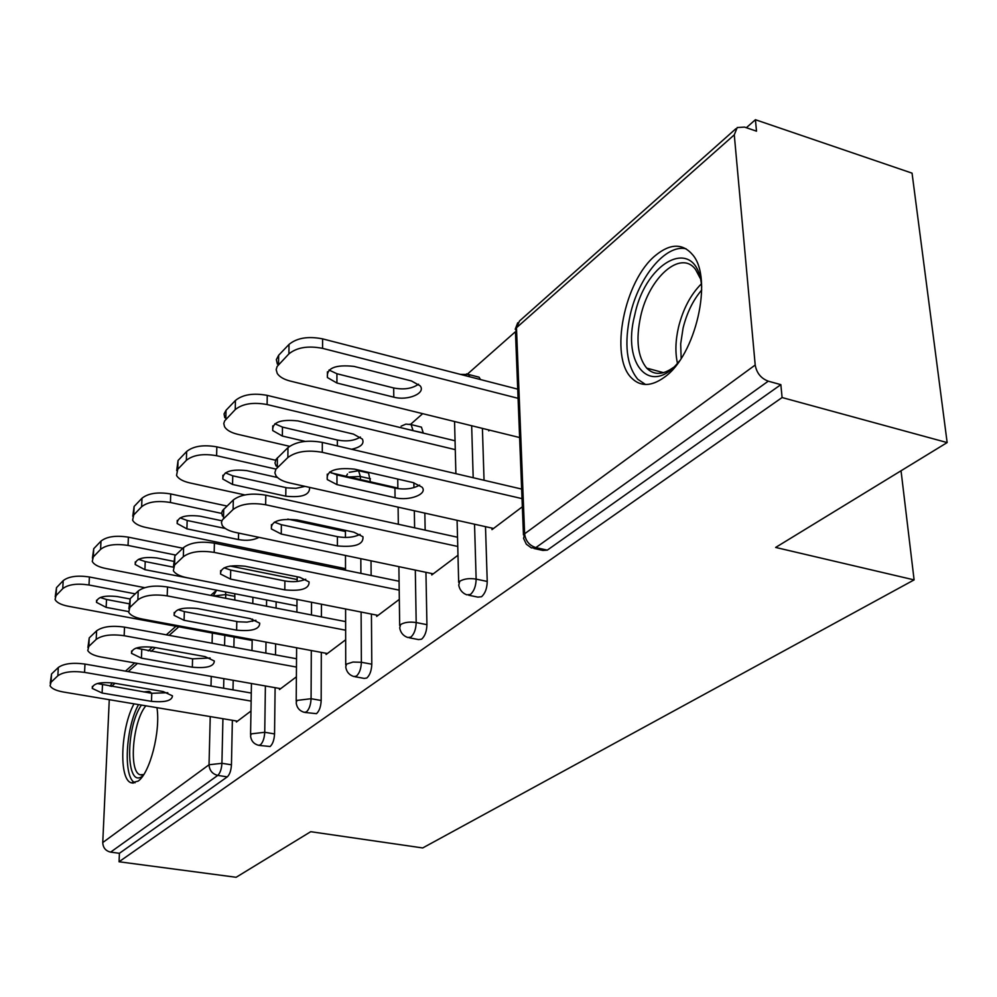 <?xml version="1.0" encoding="UTF-8"?>
<svg xmlns="http://www.w3.org/2000/svg" width="997" height="997" viewBox="0 0 997 997"><rect width="100%" height="100%" fill="white"/><g stroke="black" fill="none" stroke-linecap="round" stroke-linejoin="round"><path stroke-width="1.5" d="M655.802 255.195C624.172 280.369 609.105 356.976 631.662 378.1C640.548 386.873 651.477 386.574 664.476 377.178C695.632 355.667 713.478 278.2 692.591 254.709C682.658 243.218 670.395 243.38 655.802 255.195M134.009 703.832C120.525 728.446 118.593 779.978 131.405 782.832L138.097 781.137C149.936 773.186 160.729 731.287 156.953 707.671M167.795 692.716L151.768 693.289L149.176 691.382L143.718 691.918M755.414 119.715L756.511 131.168L744.535 127.105L737.219 127.541L734.278 134.844L755.203 365.027C756.636 373.028 760.998 378.411 768.263 381.178L780.85 384.655L782.097 397.541L947.15 442.581L912.056 173.154L755.414 119.715L746.342 127.728M514.951 332.138L467.618 373.95M422.666 413.668L410.59 424.336M947.15 442.581L775.641 547.44L914.099 579.893L901.039 470.771M914.099 579.893L422.703 847.949L310.715 831.697L236.139 877.285L119.054 861.769L119.416 853.307L227.279 776.875L217.757 775.404L110.63 852.123L119.416 853.307M110.63 852.123C105.645 850.939 103.027 847.749 102.753 842.552L109.271 699.682M110.081 686.185L112.212 682.845M782.097 397.541L119.054 861.769M250.97 711.023L236.376 722.015L236.401 720.968M476.977 376.642L479.108 377.19L480.492 379.545M482.411 428.386L484.043 480.267M485.502 526.653L487.234 581.45C487.072 588.38 485.165 593.477 481.514 596.742L477.85 597.116L468.702 595.221M780.85 384.655L547.303 550.132L542.867 550.444L533.968 548.475M234.769 593.726L234.856 600.082M234.083 637.095L233.871 647.24M233.198 680.29L232.999 689.862M232.363 720.295L231.454 764.799C231.092 770.581 229.696 774.607 227.279 776.875M431.738 573.537L431.763 574.957L457.972 555.242M367.183 472.715L368.541 473.027L370.435 481.825M371.021 560.825L371.133 575.481M371.42 614.077L371.794 664.201C371.532 670.62 369.862 675.231 366.796 678.022L364.229 678.409L354.957 676.726M326.094 653.284L326.094 654.493L345.672 639.762M274.013 554.232L276.019 555.877M276.144 601.827L276.069 608.095M275.633 643.888L275.508 654.892M275.11 687.681L274.549 733.917C274.212 739.886 272.742 744.098 270.125 746.516L259.145 745.395M279.484 688.453L279.472 689.575L296.383 676.838M321.67 525.232L321.657 526.391M321.557 563.716L321.557 565.262M321.445 604.219L321.408 616.906M321.308 652.399L321.171 700.48C320.872 706.674 319.314 711.073 316.485 713.665L305.082 712.469M376.667 615.112L376.679 616.42L399.323 599.371M419.737 426.728L421.432 427.14L423.326 433.122M424.834 513.119L425.158 530.142M425.943 572.328L426.928 624.67C426.716 631.338 424.934 636.186 421.606 639.189L418.541 639.588L409.281 637.793M489.602 430.156L488.742 430.878L488.717 429.931M491.932 528.086L491.982 529.644L522.341 506.788M151.469 701.352L102.105 693.027L92.26 688.416C92.771 683.556 99.812 681.761 113.384 683.032L163.184 691.557L172.469 695.844C172.045 700.729 165.053 702.561 151.469 701.352L151.768 693.289L97.282 683.531M50.236 683.244L51.532 673.984L58.312 667.492C63.808 663.578 72.694 662.432 84.982 664.077L84.558 672.377L251.144 701.103M251.281 693.052L84.982 664.077M237.51 721.155L63.359 692.005C56.031 690.672 51.607 688.591 50.087 685.762L51.059 682.222L57.851 675.767L58.312 667.492M84.558 672.377C72.258 670.757 63.359 671.891 57.851 675.767M129.909 598.973L117.26 596.567C103.937 595.172 97.008 597.116 96.485 602.362L106.143 607.372L128.401 611.547M135.231 593.851L88.995 585.002C76.931 583.233 68.182 584.441 62.749 588.641L56.044 595.595L55.072 599.434C56.542 602.5 60.879 604.755 68.07 606.201L252.166 640.46M144.69 587.669L89.406 576.989L88.995 585.002M62.749 588.641L63.197 580.64L56.505 587.657L56.044 595.595M100.248 597.502L106.517 599.509L129.074 603.771M63.197 580.64C68.619 576.416 77.355 575.207 89.406 576.989M55.221 596.717L56.505 587.657M143.057 775.629L142.808 775.816C125.921 790.285 125.086 728.059 141.424 705.066M145.886 705.814C132.713 720.918 128.364 772.239 140.241 774.769L143.755 774.569M150.472 692.105L148.541 692.728M138.521 704.592C125.472 728.184 123.042 777.822 135.006 782.819M679.505 360.864C651.029 397.828 621.605 364.628 634.728 315.139C646.081 259.133 697.75 234.469 701.689 287.049M700.218 278.288L695.57 269.514C680.826 249.188 648.947 277.615 640.672 316.323C635.687 339.715 637.694 356.976 646.667 368.105C653.932 375.346 662.868 375.109 673.461 367.407M686.061 248.789C665.747 243.929 638.653 276.992 630.229 314.853C624.01 344.027 626.527 365.513 637.793 379.284L645.545 384.506M210.105 657.983L192.571 658.855L136.028 648.1M87.923 647.489L89.244 637.881L96.609 630.839C102.504 626.59 111.814 625.356 124.525 627.138L124.151 635.725L296.47 667.068M296.533 658.755L124.525 627.138M280.68 688.665L101.171 657.011C93.88 655.615 89.418 653.459 87.773 650.518L88.82 646.392L96.186 639.401L96.609 630.839M153.638 647.302L205.021 656.587L214.33 661.011C214.081 666.432 206.753 668.489 192.334 667.192L141.424 658.145L131.504 653.359C131.853 647.963 139.231 645.944 153.638 647.302M124.151 635.725C111.415 633.955 102.105 635.176 96.186 639.401M255.917 620.284L246.994 622.128L238.183 621.779L184.345 611.597L178.151 609.678M128.862 608.644L130.208 598.661L138.222 590.997C144.577 586.373 154.348 585.04 167.508 586.996L167.197 595.882L345.647 630.204M345.623 621.605L167.508 586.996M327.377 653.521L142.197 619.025C134.994 617.592 130.507 615.361 128.7 612.308L129.847 607.472L137.86 599.858L138.222 590.997M197.356 608.506L250.409 618.639L259.719 623.162C259.694 629.232 252.004 631.562 236.625 630.154L184.071 620.296L174.114 615.373C174.251 609.317 182.002 607.036 197.356 608.506M167.197 595.882C154.012 593.938 144.229 595.271 137.86 599.858M305.73 579.232C299.823 581.737 292.881 582.31 284.905 580.952L230.706 570.072L224.088 567.841M173.503 566.296L174.861 555.915L183.61 547.54C190.489 542.493 200.758 541.035 214.405 543.178L214.181 552.4L399.199 590.149M399.087 581.251L214.405 543.178M378.05 615.386L186.863 577.674C179.809 576.204 175.31 573.898 173.353 570.77L174.562 565.037L183.323 556.725L183.61 547.54M245 566.221L299.835 577.313L309.082 581.912C309.369 588.729 301.268 591.383 284.806 589.875L230.519 579.083L220.561 574.048C220.412 567.243 228.55 564.626 245 566.221M214.181 552.4C200.497 550.269 190.203 551.715 183.323 556.725M360.079 534.355C353.785 537.445 346.233 538.218 337.41 536.66L281.366 524.709L274.362 522.141M222.456 516.047L221.646 513.031L222.53 510.551L233.31 499.958C240.775 494.412 251.605 492.83 265.788 495.197L265.651 504.756L457.748 546.456M457.511 537.233L265.788 495.197M433.234 573.848L235.703 532.473C228.849 530.965 224.362 528.622 222.231 525.456L221.421 522.465L222.306 520.01L233.099 509.492L233.31 499.958M297.143 519.948L353.848 532.161L362.97 536.76C363.656 544.474 355.144 547.515 337.41 545.907L281.266 534.043L271.383 528.946C270.835 521.244 279.422 518.241 297.143 519.948M265.651 504.756C251.431 502.401 240.589 503.983 233.099 509.492M419.637 485.09C412.932 488.891 404.707 489.888 394.937 488.119L336.961 474.933L329.621 472.005M276.119 466.048L274.998 463.057L275.982 459.455L287.971 447.641C296.109 441.521 307.562 439.777 322.318 442.406L322.293 452.326L522.017 498.625M521.643 489.066L322.318 442.406M493.552 528.46L289.292 482.86C282.737 481.339 278.313 478.984 275.995 475.806L274.873 472.84L275.857 469.263L287.871 457.523L287.971 447.641M354.433 469.113L413.132 482.598L422.03 487.147C428.224 494.001 409.306 501.317 395.061 497.702L336.961 484.617L327.253 479.545C326.169 470.758 335.229 467.281 354.433 469.113M322.293 452.326C307.5 449.722 296.034 451.454 287.871 457.523M173.453 561.299L156.94 557.984C142.808 556.5 135.555 558.669 135.193 564.501L144.914 569.686L199.188 580.104M297.156 579.556L230.083 566.022M175.746 555.067L128.04 545.446C115.552 543.515 106.405 544.823 100.585 549.359L93.319 556.912L92.26 561.361C93.868 564.551 98.242 566.894 105.383 568.402L296.944 605.902M182.862 548.25L128.401 537.171L128.04 545.446M100.585 549.359L100.984 541.109L93.73 548.711L93.319 556.912M138.571 559.28L145.226 561.573L173.067 567.119M100.984 541.109C106.804 536.536 115.939 535.227 128.401 537.171M92.422 558.096L93.73 548.711M221.87 520.783L199.973 516.159C184.906 514.552 177.304 517.007 177.154 523.525L186.913 528.859L238.457 539.576C246.77 540.997 253.599 540.249 258.946 537.346M221.646 513.405L170.437 502.5C157.501 500.394 147.905 501.803 141.636 506.75L133.748 514.938L132.613 520.172C134.358 523.462 138.757 525.88 145.811 527.438L345.51 568.664M345.436 531.501L287.784 519.113M226.967 506.04L170.724 493.951L170.437 502.5M141.636 506.75L141.985 498.226L134.109 506.464L133.748 514.938M180.158 517.867L187.162 520.484L225.322 528.485M141.985 498.226C148.241 493.253 157.825 491.82 170.724 493.951M132.775 516.222L134.109 506.464M277.478 477.513L246.795 470.634C230.668 468.902 222.68 471.706 222.817 479.034L232.563 484.467L285.778 496.182C301.929 497.827 309.868 494.973 309.593 487.633L309.419 487.346M275.957 469.101L216.611 455.716C203.214 453.398 193.119 454.944 186.364 460.327L177.753 469.275L176.544 475.444C178.451 478.822 182.862 481.302 189.766 482.897L244.901 494.936M397.853 488.069L331.104 472.877M275.546 460.228L216.835 446.868L216.611 455.716M186.364 460.327L186.638 451.516L178.039 460.514L177.753 469.275M225.409 472.852L232.75 475.818L287.236 487.882L295.947 488.343L305.032 486.374M186.638 451.516C193.393 446.083 203.463 444.537 216.835 446.868M176.706 470.621L178.039 460.514M351.58 449.248C360.877 447.192 364.491 443.815 362.41 439.091L353.474 434.119L297.929 420.921C280.581 419.064 272.169 422.279 272.704 430.554L282.363 436.05L305.182 441.384M455.28 449.647L267.109 404.545C253.201 402.003 242.583 403.685 235.242 409.593L224.649 420.884L223.777 423.526L224.562 426.741C226.643 430.156 231.03 432.673 237.735 434.306L289.591 446.307M455.056 440.799L267.246 395.385L267.109 404.545M235.242 409.593L235.442 400.458L226.02 410.303L225.808 419.376M274.836 423.775L282.463 427.09L337.36 440.013C346.644 441.771 354.309 440.774 360.366 437.035M235.442 400.458C242.757 394.525 253.363 392.83 267.246 395.385M224.774 417.706L224.063 413.942L226.02 410.303M411.462 380.954L354.01 366.398C335.229 364.416 326.355 368.13 327.415 377.551L336.924 383.022L393.79 397.155C407.748 401.043 426.242 393.217 420.173 385.839L411.462 380.954M518.079 398.314L322.567 348.352C308.11 345.548 296.894 347.392 288.906 353.885L277.141 366.46L276.169 369.65L277.266 373.489C279.534 376.891 283.871 379.421 290.277 381.066L519.624 437.546M517.717 389.142L322.592 338.868L322.567 348.352M288.906 353.885L289.005 344.426L278.649 355.256L278.537 364.653M329.022 370.024L336.924 373.738L393.678 387.958C403.86 389.939 412.16 388.68 418.553 384.181M289.005 344.426C296.969 337.896 308.173 336.039 322.592 338.868M277.39 364.142L276.343 359.63L278.649 355.256M102.753 842.552L209.034 764.761L210.242 716.594M211.015 686.036L211.252 676.427M212.087 643.239L212.349 633.045M178.799 626.814L169.154 635.351M155.308 647.614L151.033 651.402M137.474 663.404L128.214 671.604M115.004 683.306L111.49 686.422M222.929 718.712L221.92 763.303C221.558 769.098 220.163 773.124 217.757 775.404C212.349 774.008 209.445 770.457 209.034 764.761L221.92 763.303L231.454 764.799M213.283 595.882L216.636 590.174M734.278 134.844L516.471 327.751L524.621 533.794L755.203 365.027M768.263 381.178L535.85 547.615L547.303 550.132M524.621 533.794C525.544 540.86 529.295 545.471 535.85 547.615L531.451 547.926L526.341 544.225L523.587 538.442L524.621 533.794M735.848 128.75L519.549 320.959L516.471 327.751L515.511 333.135L523.45 534.89M234.931 596.393L225.733 594.598L225.646 598.287M224.811 635.363L224.574 645.533M223.839 678.645L223.615 688.229M213.67 595.969L225.733 594.598L225.571 591.931M265.389 685.973L264.741 732.284L251.269 733.854L250.546 735.948C251.144 740.858 253.786 743.974 258.472 745.282L260.329 744.921C262.921 742.491 264.392 738.279 264.741 732.284L274.549 733.917M266.61 599.957L266.511 606.238M266.012 642.093L265.85 653.122M311.924 523.138L311.911 524.297M311.737 561.697L311.725 563.243M311.538 602.263L311.475 614.975M311.301 650.53L311.076 698.71L321.171 700.48M370.41 478.797L360.391 476.504L360.403 479.545M360.827 558.681L360.902 573.375M361.113 612.046L361.375 662.27L371.794 664.201M423.326 432.86L412.995 430.629M413.867 482.772L413.942 487.608M414.328 510.776L414.615 527.824M415.313 570.097L416.185 622.552L426.928 624.67M471.668 425.744L473.189 477.725M474.535 524.21L476.142 579.12L487.234 581.45M264.654 552.276L266.573 553.933M299.1 520.372L297.978 521.294M296.969 700.405L296.184 702.835C296.857 707.77 299.536 710.923 304.222 712.319L306.391 711.933C309.195 709.328 310.752 704.916 311.076 698.71L296.969 700.405M346.57 664.102L345.722 666.931C346.495 671.841 349.199 675.044 353.835 676.527L356.403 676.128C359.443 673.324 361.101 668.7 361.375 662.27L352.975 662.045L346.57 664.102M349.137 476.977L360.391 476.504L358.546 470.734L349.212 472.316M357.312 470.41L368.541 473.027M400.62 624.546L399.697 627.873C400.57 632.721 403.274 635.936 407.823 637.519L410.864 637.12C414.179 634.092 415.961 629.232 416.185 622.552C409.717 621.592 404.533 622.253 400.62 624.546M409.892 429.881L412.995 430.368L411.138 424.635L405.904 424.111L401.118 426.18M409.605 424.211L421.432 427.14M459.717 581.288L458.745 585.214C459.704 589.95 462.396 593.153 466.795 594.835L470.434 594.461C474.061 591.184 475.968 586.062 476.142 579.12C469.437 578.048 463.966 578.783 459.717 581.288M466.596 373.863L468.478 374.448L469.849 376.816M51.532 673.984L51.059 682.222M102.105 693.027L102.492 684.889M106.517 599.509L106.143 607.372M677.462 363.282C675.081 352.602 675.443 340.525 678.546 327.053C683.07 309.008 690.659 294.638 701.302 283.908M701.714 290.002C693.027 300.222 686.821 312.933 683.07 328.125L680.677 343.878L681.15 358.422M89.244 637.881L88.82 646.392M192.334 667.192L192.571 658.855M141.424 658.145L141.748 649.732M130.208 598.661L129.847 607.472M236.625 630.154L236.8 621.542M184.071 620.296L184.345 611.597M174.861 555.915L174.562 565.037M284.806 589.875L284.905 580.952M230.519 579.083L230.706 570.072M223.714 509.143L223.49 518.602M337.41 545.907L337.41 536.66M281.266 534.043L281.366 524.709M277.403 457.76L277.278 467.581M395.061 497.702L394.937 488.119M336.961 484.617L336.961 474.933M145.226 561.573L144.914 569.686M238.582 533.083L238.457 539.576M187.162 520.484L186.913 528.859M285.877 487.608L285.778 496.182M232.75 475.818L232.563 484.467M337.36 440.013L337.36 445.921M282.463 427.09L282.363 436.05M393.678 387.958L393.79 397.155M336.924 373.738L336.924 383.022M133.274 783.119L131.405 782.832M125.472 671.131L134.707 662.918M148.241 650.891L152.491 647.115M166.325 634.827L175.946 626.278M210.703 595.383L215.065 591.52M252.902 597.278L252.789 603.571M252.528 619.112L252.49 621.343M252.179 639.513L251.992 650.567M251.443 683.506L250.571 734.552M274.898 554.407L265.464 552.463L260.03 552.587M297.879 520.11L297.642 521.232M297.318 558.719L297.305 560.264M297.168 576.777L297.131 581.463M296.994 599.396L296.894 612.133M296.62 647.801L296.196 701.178M347.517 473.974L346.121 476.292M345.436 530.342L345.448 537.483M345.485 555.479L345.523 570.209M345.598 608.98L345.722 664.937M397.741 479.058L397.865 488.642M398.102 507.149L398.326 524.26M398.887 566.657L399.672 625.468M454.557 421.519L455.891 473.675M457.087 520.309L458.67 582.298M479.108 377.19L468.478 374.448L460.39 374.373M517.73 322.779L515.212 329.272M92.26 688.416L92.36 686.422M96.597 600.206L96.485 602.362M141.786 775.005L140.241 774.769M663.528 372.666L646.667 368.105M131.504 653.359L131.604 650.979M174.114 615.373L174.213 612.47M220.561 574.048L220.649 570.521M271.383 528.946L271.446 524.609M327.253 479.545L327.253 474.173M135.293 561.922L135.193 564.501M177.254 520.409L177.154 523.525M222.904 475.233L222.817 479.034M272.767 425.893L272.704 430.554M327.427 371.794L327.415 377.551"/></g></svg>
